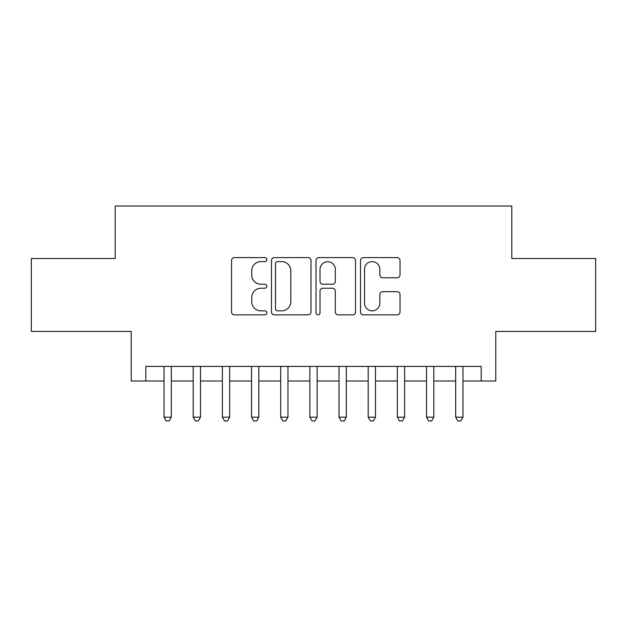 <?xml version="1.0" encoding="UTF-8"?>
<svg xmlns="http://www.w3.org/2000/svg" width="627" height="627" viewBox="0 0 627 627"><rect width="100%" height="100%" fill="white"/><g stroke="black" fill="none" stroke-linecap="round" stroke-linejoin="round"><path stroke-width="0.94" d="M266.843 259.609A2.006 2.006 0 0 0 264.837 257.611L234.42 257.611A2.861 2.861 0 0 0 231.559 260.471L231.559 311.995A2.861 2.861 0 0 0 234.42 314.856L264.837 314.856A2.006 2.006 0 0 0 266.843 312.857A2.006 2.006 0 0 0 264.837 310.851L260.903 310.851A9.162 9.162 0 0 1 251.74 301.689L251.74 297.394A9.162 9.162 0 0 1 260.903 288.24L264.837 288.24A2.006 2.006 0 0 0 266.843 286.233A2.006 2.006 0 0 0 264.837 284.227L260.903 284.227A9.162 9.162 0 0 1 251.74 275.073L251.74 270.778A9.162 9.162 0 0 1 260.903 261.616L264.837 261.616A2.006 2.006 0 0 0 266.843 259.609M397.157 277.785A2.861 2.861 0 0 0 400.018 274.924L400.018 260.471A2.861 2.861 0 0 0 397.157 257.611L363.378 257.611A2.861 2.861 0 0 0 360.517 260.471L360.517 311.995A2.861 2.861 0 0 0 363.378 314.856L397.157 314.856A2.861 2.861 0 0 0 400.018 311.995L400.018 294.533A2.861 2.861 0 0 0 397.157 291.673L382.705 291.673A2.861 2.861 0 0 0 379.837 294.533L379.837 303.194A7.657 7.657 0 0 1 372.179 310.851A7.657 7.657 0 0 1 364.522 303.194L364.522 269.273A7.657 7.657 0 0 1 372.179 261.616A7.657 7.657 0 0 1 379.837 269.273L379.837 274.924A2.861 2.861 0 0 0 382.705 277.785L397.157 277.785M145.817 381.012L145.817 366.427L481.183 366.427L481.183 381.012L495.769 381.012L495.769 331.432L595.65 331.432L595.65 258.528L511.804 258.528L511.804 206.032L115.196 206.032L115.196 258.528L31.35 258.528L31.35 331.432L131.231 331.432L131.231 381.012L164.039 381.012M310.992 260.471A2.861 2.861 0 0 0 308.131 257.611L274.352 257.611A2.861 2.861 0 0 0 271.491 260.471L271.491 311.995A2.861 2.861 0 0 0 274.352 314.856L308.131 314.856A2.861 2.861 0 0 0 310.992 311.995L310.992 260.471M318.869 257.611L352.648 257.611A2.861 2.861 0 0 1 355.509 260.471L355.509 311.995A2.861 2.861 0 0 1 352.648 314.856L338.188 314.856A2.861 2.861 0 0 1 335.327 311.995L335.327 291.1A2.861 2.861 0 0 0 332.467 288.24L322.874 288.24A2.861 2.861 0 0 0 320.013 291.1L320.013 312.857A2.006 2.006 0 0 1 318.007 314.856A2.006 2.006 0 0 1 316.008 312.857L316.008 260.471A2.861 2.861 0 0 1 318.869 257.611M171.328 381.012L193.202 381.012M200.491 381.012L222.366 381.012M229.654 381.012L251.529 381.012M258.818 381.012L280.692 381.012M287.981 381.012L309.856 381.012M317.144 381.012L339.019 381.012M346.308 381.012L368.182 381.012M375.471 381.012L397.346 381.012M404.634 381.012L426.509 381.012M433.798 381.012L455.672 381.012M462.961 381.012L481.183 381.012M277.502 261.616A2.006 2.006 0 0 0 275.504 263.622L275.504 308.845A2.006 2.006 0 0 0 277.502 310.851L281.656 310.851A9.162 9.162 0 0 0 290.818 301.689L290.818 270.778A9.162 9.162 0 0 0 281.656 261.616L277.502 261.616M335.327 269.414A7.657 7.657 0 0 0 327.67 261.757A7.657 7.657 0 0 0 320.013 269.414L320.013 281.366A2.861 2.861 0 0 0 322.874 284.227L332.467 284.227A2.861 2.861 0 0 0 335.327 281.366L335.327 269.414M171.328 366.427L171.328 417.174L164.039 417.174L164.039 366.427M171.328 417.174L169.141 420.968L166.226 420.968L164.039 417.174M200.491 366.427L200.491 417.174L193.202 417.174L193.202 366.427M200.491 417.174L198.304 420.968L195.389 420.968L193.202 417.174M229.654 366.427L229.654 417.174L222.366 417.174L222.366 366.427M229.654 417.174L227.468 420.968L224.552 420.968L222.366 417.174M258.818 366.427L258.818 417.174L251.529 417.174L251.529 366.427M258.818 417.174L256.631 420.968L253.716 420.968L251.529 417.174M287.981 366.427L287.981 417.174L280.692 417.174L280.692 366.427M287.981 417.174L285.794 420.968L282.879 420.968L280.692 417.174M317.144 366.427L317.144 417.174L309.856 417.174L309.856 366.427M317.144 417.174L314.958 420.968L312.042 420.968L309.856 417.174M346.308 366.427L346.308 417.174L339.019 417.174L339.019 366.427M346.308 417.174L344.121 420.968L341.206 420.968L339.019 417.174M375.471 366.427L375.471 417.174L368.182 417.174L368.182 366.427M375.471 417.174L373.284 420.968L370.369 420.968L368.182 417.174M404.634 366.427L404.634 417.174L397.346 417.174L397.346 366.427M404.634 417.174L402.448 420.968L399.532 420.968L397.346 417.174M433.798 366.427L433.798 417.174L426.509 417.174L426.509 366.427M433.798 417.174L431.611 420.968L428.696 420.968L426.509 417.174M462.961 366.427L462.961 417.174L455.672 417.174L455.672 366.427M462.961 417.174L460.774 420.968L457.859 420.968L455.672 417.174"/></g></svg>
